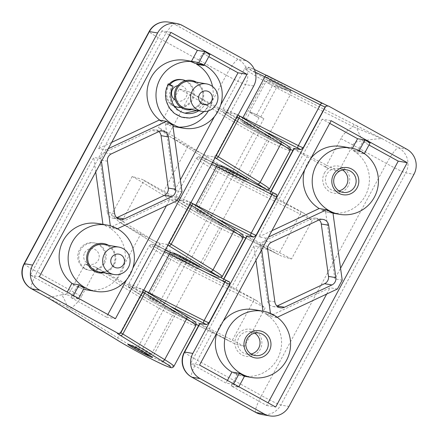 <?xml version="1.0" encoding="UTF-8"?>
<svg xmlns="http://www.w3.org/2000/svg" width="438" height="438" viewBox="0 0 438 438"><rect width="100%" height="100%" fill="white"/><g stroke="black" fill="none" stroke-linecap="round" stroke-linejoin="round"><path stroke-width="0.33" stroke-dasharray="2.19 1.64" d="M319.165 219.876A6.964 6.849 99.7 0 0 311.653 218.688L264.24 240.96A6.964 6.849 99.7 0 0 260.298 248.275L267.514 300.665A6.964 6.849 99.7 0 0 276.997 306.047M261.683 249.687L261.322 247.048L266.096 238.168L268.489 237.046M277.254 317.276L276.783 317.495A33.649 33.107 99.7 0 0 272.748 315.07A33.649 33.107 99.7 0 0 270.514 313.849L270.443 313.34M332.984 213.125L325.62 211.872L334.846 278.875L340.567 268.242M342.204 280.134L334.846 278.875M337.424 289.009L330.066 287.75L269.425 316.236A33.649 33.107 99.7 0 0 265.384 313.811L272.748 315.07M233.629 383.852L233.372 384.334L238.579 387.203L231.215 385.949L266.665 405.495L268.089 402.85M326.666 294.062L330.066 287.75M266.665 405.495L275.666 407.028M233.372 384.334L226.008 383.075L190.563 363.529L199.558 365.068M231.215 385.949L237.21 374.813A33.649 33.107 -80.3 0 1 233.553 372.93A33.649 33.107 99.7 0 0 242.805 375.985A33.649 33.107 99.7 0 0 279.537 354.304A33.649 33.107 99.7 0 0 265.384 313.811M244.574 376.072L237.21 374.813M238.579 387.203L238.836 386.721M370.154 142.848L362.79 141.589L368.988 145.005M329.71 123.352L322.133 119.174L331.133 120.707M359.231 150.59L359.007 151.006A33.649 33.107 -80.3 0 1 360.425 151.8A33.649 33.107 -80.3 0 1 364.159 153.979L356.795 152.725L362.79 141.589M364.159 153.979L364.372 153.574M276.783 317.495L269.425 316.236M261.322 247.048L253.958 245.789L190.563 363.529M266.096 238.168L258.738 236.914L271.889 230.738M322.133 119.174L258.738 236.914M240.916 374.183L233.553 372.93M227.431 380.436L226.008 383.075M270.514 313.849L263.15 312.595L262.953 311.155M255.956 260.32L253.958 245.789M263.15 312.595A33.649 33.107 99.7 0 0 254.128 309.65M223.123 321.306A33.649 33.107 99.7 0 0 219.427 326.808A33.649 33.107 99.7 0 0 216.865 332.929M352.426 148.301L351.643 149.752A33.649 33.107 99.7 0 0 341.979 146.484M310.975 158.145A33.649 33.107 99.7 0 0 307.279 163.642A33.649 33.107 99.7 0 0 304.717 169.763M359.007 151.006L351.643 149.752M360.425 151.8L353.061 150.541A33.649 33.107 -80.3 0 1 356.795 152.725M328.954 211.111L321.591 209.857A33.649 33.107 99.7 0 0 325.62 211.872M321.591 209.857A33.649 33.107 99.7 0 0 330.663 212.819A33.649 33.107 99.7 0 0 367.427 191.039A33.649 33.107 99.7 0 0 353.061 150.541M293.942 148.498A18.566 1.073 -151.7 0 0 307.016 156.744L328.33 168.493L338.607 171.515L352.886 144.994C354.293 142.47 357.539 141.08 362.626 140.833C371.758 139.322 378.279 138.627 382.193 138.747L398.542 147.765A18.566 18.265 -80.3 0 1 405.78 172.917L280.796 405.035L288.976 406.431M357.348 126.062L353.592 124.151A2.321 0.964 -63.2 0 1 353.285 126.752L382.193 138.747L357.348 126.062A2.321 0.739 -62.8 0 1 356.943 128.378A23.203 5.36 -113.6 0 0 362.626 140.833M199.712 323.507A18.566 1.073 -151.7 0 0 212.786 331.752L230.519 341.673A2.321 0.964 -63.2 0 1 230.47 341.64A25.524 1.478 -151.7 0 1 234.1 343.501L244.371 346.518L265.132 307.969A23.203 1.341 -151.7 0 0 253.115 301.618L232.359 340.167A2.321 0.964 -63.2 0 1 230.519 341.673L198.606 325.565L230.47 341.64M246.829 236.005A18.566 1.073 -151.7 0 0 259.904 244.245L277.637 254.171A2.321 0.964 -63.2 0 1 277.582 254.139A25.524 1.478 -151.7 0 1 281.212 255.995L291.489 259.017L312.245 220.467A23.203 1.341 -151.7 0 0 300.233 214.116L279.477 252.666A2.321 0.964 -63.2 0 1 277.637 254.171L245.718 238.064L277.582 254.139M276.696 194.467L270.104 193.339A18.566 1.073 -151.7 0 0 269.781 193.372A18.566 1.073 -151.7 0 0 282.855 201.617L304.169 213.366L312.245 220.467M328.33 168.493L324.755 166.664A2.321 0.964 -63.2 0 1 324.7 166.637A25.524 1.478 -151.7 0 1 328.33 168.493M229.578 281.968L222.991 280.846A18.566 1.073 -151.7 0 0 222.668 280.878A18.566 1.073 -151.7 0 0 235.737 289.118L257.051 300.868L265.132 307.969M228.888 173.727A13.923 0.805 -151.7 0 0 244.596 181.294A13.923 0.805 -151.7 0 0 235.781 175.665A13.923 0.805 -151.7 0 0 233.777 174.559A13.923 0.805 -151.7 0 0 218.075 166.987A13.923 0.805 -151.7 0 0 228.888 173.727L205.931 216.356A13.923 0.805 28.3 0 1 197.122 210.722A13.923 0.805 28.3 0 1 210.826 217.188L233.777 174.559M210.826 217.188A13.923 0.805 -151.7 0 0 195.118 209.621A13.923 0.805 -151.7 0 0 205.931 216.356M168.564 22.103A18.566 18.265 -80.3 0 1 174.225 24.085L238.316 59.42A18.566 18.265 -80.3 0 1 245.554 84.572L230.18 113.13A18.566 1.073 28.3 0 1 210.881 103.74L189.572 91.985A25.524 1.478 28.3 0 1 192.452 93.716L236.482 120.713A34.81 2.015 28.3 0 0 250.377 128.777A34.81 2.015 28.3 0 0 280.249 144.201A34.81 2.015 28.3 0 0 280.517 141.135L264.207 131.137L242.608 120.236A34.81 2.015 -151.7 0 0 226.013 114.296A34.81 2.015 -151.7 0 0 250.377 128.777A34.81 2.015 -151.7 0 0 266.381 137.198L290.383 149.314M181.77 261.229A13.923 0.805 -151.7 0 0 197.478 268.801A13.923 0.805 -151.7 0 0 186.665 262.066A13.923 0.805 -151.7 0 0 170.957 254.494A13.923 0.805 -151.7 0 0 181.77 261.229L158.819 303.857A13.923 0.805 28.3 0 1 150.004 298.229A13.923 0.805 28.3 0 1 163.708 304.695L186.665 262.066M163.708 304.695A13.923 0.805 -151.7 0 0 148 297.123A13.923 0.805 -151.7 0 0 158.819 303.857M219.263 224.705L243.265 236.816L219.318 224.738A2.321 0.964 -63.2 0 1 219.263 224.705A34.81 2.015 -151.7 0 1 203.259 216.279A34.81 2.015 28.3 0 1 189.364 208.22L178.896 201.798A34.81 2.015 -151.7 0 0 203.259 216.279A34.81 2.015 28.3 0 0 233.131 231.702A34.81 2.015 28.3 0 0 233.399 228.641L217.089 218.639L195.49 207.738A34.81 2.015 -151.7 0 0 178.896 201.798L145.334 181.222A25.524 1.478 28.3 0 0 142.454 179.492L132.177 176.47A23.203 1.341 28.3 0 1 142.766 182.58L122.01 221.13A2.321 1.615 121.5 0 0 122.262 223.791A2.321 1.615 121.5 0 0 122.377 223.851A25.524 1.478 28.3 0 0 119.503 222.121L166.298 250.788A2.321 1.615 121.5 0 1 166.04 248.127L122.01 221.13A23.203 1.341 28.3 0 0 111.422 215.02L119.503 222.121L140.812 233.87L116.65 278.743L95.342 266.994L85.065 263.972A23.203 1.341 28.3 0 1 95.654 270.082L81.375 296.603A23.203 1.341 28.3 0 0 70.786 290.493C69.385 293.022 66.362 294.445 61.725 294.769A23.203 11.656 61.6 0 1 67.249 307.197L48.914 298.404M95.342 266.994A25.524 1.478 28.3 0 1 98.216 268.724L142.251 295.721A34.81 2.015 28.3 0 0 156.142 303.786A34.81 2.015 28.3 0 0 186.019 319.203A34.81 2.015 28.3 0 0 186.287 316.143L169.977 306.146L148.373 295.239A34.81 2.015 -151.7 0 0 131.778 289.304A34.81 2.015 -151.7 0 0 156.142 303.786A34.81 2.015 -151.7 0 0 172.15 312.206L196.147 324.323M266.638 77.219A13.923 0.805 -151.7 0 0 266.397 77.241A13.923 0.805 -151.7 0 0 277.21 83.976A13.923 0.805 -151.7 0 0 290.914 90.442A13.923 0.805 -151.7 0 0 280.079 83.696A13.923 0.805 -151.7 0 0 266.638 77.219M260.774 116.979L277.249 86.379L288.965 90.535A12.182 0.706 -151.7 0 0 277.38 83.992A12.182 0.706 -151.7 0 0 269.31 80.368A12.182 0.706 -151.7 0 0 274.506 83.915A12.182 0.706 -151.7 0 0 285.932 90.02L272.414 85.558L255.94 116.152A14.503 0.838 28.3 0 1 249.655 111.931A14.503 0.838 28.3 0 1 260.774 116.979A13.923 0.805 28.3 0 1 263.873 118.671L257.938 129.686A13.923 0.805 -151.7 0 0 242.236 122.114A13.923 0.805 -151.7 0 0 253.049 128.854L258.978 117.838A13.923 0.805 28.3 0 1 255.94 116.152M285.932 90.02A13.923 0.805 -151.7 0 0 290.257 91.668A13.923 0.805 -151.7 0 0 288.965 90.535M342.56 169.977A11.41 11.224 99.7 0 0 326.803 174.28A11.41 11.224 99.7 0 0 339.001 190.848M324.388 173.103A13.731 13.507 -80.3 0 1 347.794 172.452A13.731 13.507 -80.3 0 1 336.537 193.361A13.731 13.507 -80.3 0 1 324.388 173.103M254.702 333.143A11.41 11.224 99.7 0 0 238.945 337.446A11.41 11.224 99.7 0 0 251.144 354.014M236.536 336.269A13.731 13.507 -80.3 0 1 259.937 335.618A13.731 13.507 -80.3 0 1 248.68 356.521A13.731 13.507 -80.3 0 1 236.536 336.269M247.519 179.777A13.923 0.805 28.3 0 1 247.804 180.155A13.923 0.805 28.3 0 1 232.096 172.588L255.053 129.955A13.923 0.805 -151.7 0 0 268.757 136.421A13.923 0.805 -151.7 0 0 259.942 130.792L236.991 173.421M232.096 172.588A13.923 0.805 28.3 0 1 221.283 165.849M189.572 91.985L179.295 88.969L158.54 127.518L166.615 134.619A25.524 1.478 28.3 0 1 169.495 136.349A2.321 1.615 121.5 0 1 169.38 136.284L187.929 146.369A18.566 1.073 28.3 0 0 207.223 155.758L213.815 156.886L216.137 155.052A9.28 0.537 28.3 0 0 215.978 155.068L215.551 155.632M255.053 129.955A13.923 0.805 -151.7 0 0 270.755 137.527A13.923 0.805 -151.7 0 0 259.942 130.792M200.407 267.284A13.923 0.805 28.3 0 1 200.686 267.662A13.923 0.805 28.3 0 1 184.984 260.09L207.935 217.462A13.923 0.805 -151.7 0 0 221.639 223.927A13.923 0.805 -151.7 0 0 212.83 218.294L189.873 260.922M184.984 260.09A13.923 0.805 28.3 0 1 174.165 253.356M140.812 233.87A18.566 1.073 28.3 0 0 160.105 243.265L166.697 244.388L169.024 242.559A9.28 0.537 28.3 0 0 168.86 242.575L168.433 243.134M207.935 217.462A13.923 0.805 -151.7 0 0 223.643 225.028A13.923 0.805 -151.7 0 0 212.83 218.294M70.261 311.276A2.321 1.615 121.5 0 1 70.113 308.686L67.249 307.197A2.321 1.429 120.9 0 0 67.463 309.589M61.725 294.769L48.021 297.856M209.928 54.504L202.564 53.25L208.767 56.666M169.484 35.007L161.907 30.83L170.908 32.368M199.027 62.902A33.649 33.107 -80.3 0 1 202.383 64.654M203.993 65.525L204.25 65.048M198.403 62.711L191.362 61.512A33.649 33.107 -80.3 0 1 195.025 63.395M190.212 61.424A33.649 33.107 99.7 0 0 185.767 60.34M159.821 120.198A33.649 33.107 99.7 0 0 163.193 122.514L170.557 123.768M172.786 124.989L165.422 123.735A33.649 33.107 99.7 0 0 172.977 126.39M174.45 126.675A33.649 33.107 99.7 0 0 179.005 127.124M208.384 110.869A33.649 33.107 99.7 0 0 209.15 109.522A33.649 33.107 99.7 0 0 212.539 86.505M203.489 103.603C209.2 106.543 209.747 106.637 205.126 103.883A18.566 18.265 99.7 0 1 198.688 110.803A18.566 18.265 99.7 0 0 205.126 103.883L208.395 105.941L204.19 111.542M159.153 120.089A33.649 33.107 99.7 0 0 163.193 122.514M196.925 63.724L202.564 53.25M161.907 30.83L98.512 148.575L111.663 142.394M101.457 161.348L101.096 158.704L105.876 149.829L98.512 148.575M105.876 149.829L108.268 148.706M117.406 228.756L116.76 229.058A33.649 33.107 99.7 0 0 114.345 227.727A33.649 33.107 99.7 0 0 111.055 226.03M114.345 227.727L106.981 226.468A33.649 33.107 99.7 0 0 102.957 224.453L102.941 224.36M109.27 225.532L102.957 224.453M86.593 289.841A33.649 33.107 99.7 0 0 121.293 272.682A33.649 33.107 99.7 0 0 109.401 227.804L116.76 229.058M106.981 226.468A33.649 33.107 99.7 0 0 97.915 223.506M72.412 283.709A33.649 33.107 99.7 0 0 75.517 285.784A33.649 33.107 -80.3 0 1 71.783 283.6M82.881 287.038L75.517 285.784M84.299 287.832L76.935 286.572A33.649 33.107 99.7 0 0 83.57 289.173M114.652 213.58L107.288 212.326L100.078 159.93A6.964 6.849 99.7 0 1 104.014 152.621L151.428 130.349A6.964 6.849 99.7 0 1 155.446 129.796L162.81 131.055M107.288 212.326A6.964 6.849 99.7 0 0 116.776 217.708M158.939 131.537A6.964 6.849 99.7 0 0 155.446 129.796M95.736 171.981L93.732 157.45L30.337 275.19L65.788 294.736L67.206 292.091M101.096 158.704L93.732 157.45M73.409 295.513L73.146 295.989L78.353 298.864L78.616 298.382M78.353 298.864L70.994 297.605L76.935 286.572M73.146 295.989L65.788 294.736M166.44 205.723L169.84 199.41L109.401 227.804M70.994 297.605L106.445 317.15L107.863 314.511M126.598 279.718L132.856 268.1M177.204 200.67L169.84 199.41M181.984 191.789L174.62 190.535L180.346 179.903M165.422 123.735L174.62 190.535M214.456 116.552L220.708 104.934M30.337 275.19L39.332 276.723M106.445 317.15L115.44 318.689M120.587 333.247L120.696 332.305A9.28 0.537 28.3 0 0 120.538 332.322C119.081 333.488 118.32 333.876 118.255 333.477M230.18 113.13L236.854 114.285L236.898 116.503L216.137 155.052M160.105 243.265L135.944 288.138L142.624 289.294L142.662 291.511L120.696 332.305M135.944 288.138A18.566 1.073 28.3 0 1 116.65 278.743M207.223 155.758L183.062 200.631L189.736 201.792L189.78 204.009L169.024 242.559M183.062 200.631A18.566 1.073 28.3 0 1 163.768 191.242L142.454 179.492M127.869 344.186L142.646 348.632L165.712 305.801A13.923 0.805 -151.7 0 1 176.525 312.535L152.364 357.408M128.088 344.18L137.756 347.799L160.823 304.963A13.923 0.805 -151.7 0 0 176.525 312.535M142.646 348.632A13.923 0.805 28.3 0 1 151.46 354.265A13.923 0.805 28.3 0 1 151.417 354.293A13.923 0.805 28.3 0 1 137.756 347.799M160.823 304.963A13.923 0.805 -151.7 0 0 174.521 311.429A13.923 0.805 -151.7 0 0 165.712 305.801M253.049 128.854A13.923 0.805 28.3 0 1 244.24 123.22A13.923 0.805 28.3 0 1 257.938 129.686M258.978 117.838A13.923 0.805 28.3 0 1 250.169 112.205A13.923 0.805 28.3 0 1 263.873 118.671M277.249 86.379A14.503 0.838 -151.7 0 0 266.178 81.304A14.503 0.838 -151.7 0 0 266.129 81.337A14.503 0.838 -151.7 0 0 272.414 85.558M184.929 113.146L176.815 109.905L171.138 103.171L169.21 94.537L171.444 85.936L168.181 83.877M203.495 103.603L197.029 110.518M169.928 84.572A13.923 13.698 99.7 0 0 174.351 106.095M181.009 107.447A13.923 13.698 99.7 0 0 185.581 80.658M169.057 84.167A13.923 13.698 99.7 0 0 174.647 106.483M176.952 107.091A13.923 13.698 99.7 0 0 177.483 107.173M180.664 107.206A13.923 13.698 99.7 0 0 185.175 80.767M182.164 79.743A13.923 13.698 99.7 0 0 181.633 79.645M177.855 85.624A7.889 7.764 -80.3 0 1 186.96 94.564A7.889 7.764 -80.3 0 1 175.37 100.198M84.627 252.781A7.889 7.764 -80.3 0 1 98.074 252.403A7.889 7.764 -80.3 0 1 91.608 264.415A7.889 7.764 -80.3 0 1 84.627 252.781M104.518 263.342A13.923 13.698 99.7 0 0 94.843 242.991A13.923 13.698 99.7 0 0 85.908 268.954A13.923 13.698 99.7 0 0 104.518 263.342M84.846 268.773A13.923 13.698 99.7 0 0 104.939 258.836A13.923 13.698 99.7 0 0 78.501 252.009A13.923 13.698 99.7 0 0 84.846 268.773M271.598 242.219L264.24 240.96M267.662 249.529L260.298 248.275M274.872 301.924L267.514 300.665M319.017 219.942L311.653 218.688M266.769 75.363A34.81 2.015 -151.7 0 0 250.394 69.576A34.81 2.015 -151.7 0 0 290.542 92.325A2.321 0.964 -63.2 0 1 290.235 94.931L353.285 126.752C347.695 129.741 343.556 133.705 340.868 138.643A23.203 1.341 -151.7 0 1 352.886 144.994L386.48 163.522A18.566 1.073 28.3 0 0 405.78 172.917L413.959 174.313M255.808 412.459A18.566 3.143 118.9 0 1 261.497 395.64A18.566 1.073 -151.7 0 0 280.796 405.035A18.566 18.265 -80.3 0 1 261.65 414.501M184.338 352.064A18.566 1.073 -151.7 0 0 197.412 360.304L261.497 395.64L386.48 163.522A18.566 3.143 118.9 0 1 398.542 147.765L406.721 149.161M212.786 331.752L197.412 360.304A18.566 3.143 -61.1 0 0 191.718 377.123M322.089 103.28L322.198 103.335A11.602 0.673 -151.7 0 0 328.451 106.007M290.542 92.325L353.592 124.151M338.607 171.515A23.203 1.341 -151.7 0 0 326.589 165.159L340.868 138.643M255.349 72.182A37.126 2.152 -151.7 0 0 244.869 68.279A37.126 2.152 -151.7 0 0 290.235 94.931L268.27 135.725L326.589 165.159A2.321 0.964 -63.2 0 1 324.755 166.664L324.7 166.637M282.855 201.617L307.016 156.744M235.737 289.118L259.904 244.245M244.371 346.518A23.203 1.341 -151.7 0 0 232.359 340.167L174.039 310.734L194.795 272.184L253.115 301.618A2.321 0.964 -63.2 0 0 253.421 299.012A25.524 1.478 -151.7 0 1 257.051 300.868M291.489 259.017A23.203 1.341 -151.7 0 0 279.477 252.666L221.157 223.227L241.913 184.677L300.233 214.116A2.321 0.964 -63.2 0 0 300.539 211.51A25.524 1.478 -151.7 0 1 304.169 213.366M171.329 252.611A34.81 2.015 -151.7 0 0 154.953 246.829A34.81 2.015 -151.7 0 0 195.102 269.578A2.321 0.964 -63.2 0 1 194.795 272.184A37.126 2.152 -151.7 0 1 149.429 245.532L151.318 244.245L153.201 244.448L165.548 249.748M195.102 269.578L253.421 299.012M164.524 251.647A37.126 2.152 -151.7 0 0 149.429 245.532L128.668 284.081A37.126 2.152 -151.7 0 0 174.039 310.734A2.321 0.964 -63.2 0 1 172.2 312.239A2.321 0.964 -63.2 0 1 172.15 312.206M222.991 280.846L223.906 279.143M218.442 165.11A34.81 2.015 -151.7 0 0 202.066 159.322A34.81 2.015 -151.7 0 0 242.219 182.071A2.321 0.964 -63.2 0 1 241.913 184.677A37.126 2.152 -151.7 0 1 196.542 158.03L198.43 156.744L200.314 156.946L212.665 162.241M242.219 182.071L300.539 211.51M211.642 164.141A37.126 2.152 -151.7 0 0 196.542 158.03L175.786 196.58A37.126 2.152 -151.7 0 0 221.157 223.227A2.321 0.964 -63.2 0 1 219.318 224.738C204.88 217.472 186.446 207.086 179.662 202.361C173.76 197.724 175.928 199.454 175.786 196.58A37.126 2.152 -151.7 0 1 191.926 203.205M270.104 193.339L271.018 191.641M239.044 115.698A37.126 2.152 -151.7 0 0 222.904 109.073A37.126 2.152 -151.7 0 0 268.27 135.725A2.321 0.964 -63.2 0 1 266.435 137.231A2.321 0.964 -63.2 0 1 266.381 137.198M264.289 131.176L238.666 115.479A11.602 0.673 28.3 0 1 236.766 114.252M242.745 117.97A2.321 0.964 116.8 0 0 242.608 120.236M217.171 218.682L191.548 202.98A11.602 0.673 28.3 0 1 189.649 201.759M195.627 205.471A2.321 0.964 116.8 0 0 195.49 207.738M144.814 290.706A37.126 2.152 -151.7 0 0 128.668 284.081C128.81 286.956 126.642 285.226 132.544 289.863C139.328 294.588 157.762 304.979 172.2 312.239L196.147 324.328M170.059 306.184L144.436 290.487A11.602 0.673 28.3 0 1 142.536 289.261M148.509 292.978A2.321 0.964 116.8 0 0 148.373 295.239M215.096 157.724A11.602 0.673 28.3 0 1 213.815 156.886M264.59 188.395A34.81 2.015 28.3 0 1 251.516 184.069A34.81 2.015 28.3 0 1 213.53 163.347L169.495 136.349M213.53 163.347A2.321 1.615 121.5 0 1 213.416 163.281A2.321 1.615 121.5 0 1 213.158 160.626L169.128 133.628A2.321 1.615 121.5 0 0 169.38 136.284L213.416 163.281L234.582 175.331L252.715 184.661L262.313 189.041L266.441 190.388L268.166 190.196M269.332 189.117A37.126 2.152 28.3 0 1 248.45 180.122A37.126 2.152 28.3 0 1 213.158 160.626L233.914 122.076L189.884 95.079L169.128 133.628A23.203 1.341 28.3 0 0 158.54 127.518M216.323 155.452A9.28 0.537 28.3 0 1 215.978 155.068L236.734 116.519A9.28 0.537 28.3 0 1 236.898 116.503M237.078 116.902A9.28 0.537 28.3 0 1 236.734 116.519L236.996 115.654M179.295 88.969A23.203 1.341 28.3 0 1 189.884 95.079A2.321 1.615 121.5 0 1 192.452 93.716M167.978 245.231A11.602 0.673 28.3 0 1 166.697 244.388M217.478 275.896A34.81 2.015 28.3 0 1 204.404 271.576A34.81 2.015 28.3 0 1 166.413 250.848L122.377 223.851M166.413 250.848A2.321 1.615 121.5 0 1 166.298 250.788L187.469 262.838L205.597 272.168L215.195 276.542L219.329 277.895L221.048 277.703M222.219 276.619A37.126 2.152 28.3 0 1 201.332 267.623A37.126 2.152 28.3 0 1 166.04 248.127L186.802 209.578L142.766 182.58A2.321 1.615 121.5 0 1 145.334 181.222M169.205 242.953A9.28 0.537 28.3 0 1 168.86 242.575L189.616 204.026A9.28 0.537 28.3 0 1 189.78 204.009M189.961 204.404A9.28 0.537 28.3 0 1 189.616 204.026L189.878 203.155M132.177 176.47L111.422 215.02M195.857 325.576A37.126 2.152 28.3 0 1 174.976 316.581A37.126 2.152 28.3 0 1 139.684 297.079A2.321 1.615 121.5 0 1 142.251 295.721M98.216 268.724A2.321 1.615 121.5 0 0 95.654 270.082L139.684 297.079L117.718 337.873L70.113 308.686C74.936 305.571 78.692 301.541 81.375 296.603M173.891 366.371A37.126 2.152 28.3 0 1 153.01 357.375A37.126 2.152 28.3 0 1 117.718 337.873A2.321 1.615 121.5 0 0 117.866 340.457M85.065 263.972L70.786 290.493L37.186 271.965A18.566 3.143 -61.1 0 0 31.492 288.779M24.112 263.72A18.566 1.073 -151.7 0 0 37.186 271.965L162.169 39.847A18.566 1.073 28.3 0 1 149.095 31.602M253.733 85.968L245.554 84.572A18.566 1.073 28.3 0 1 226.26 75.183L162.169 39.847A18.566 3.143 -61.1 0 1 174.225 24.085L182.405 25.481M210.881 103.74L226.26 75.183A18.566 3.143 118.9 0 1 238.316 59.42L246.495 60.816M196.459 82.174A14.854 14.613 -80.3 0 1 191.778 109.62M195.863 82.831A13.923 13.698 -80.3 0 1 186.927 108.794C192.534 110.217 201.086 106.199 202.761 97.367C203.506 91.005 201.201 86.155 195.852 82.831L191.614 81.348A13.923 13.698 -80.3 0 1 195.863 82.831M108.608 245.34A14.854 14.613 -80.3 0 1 103.921 272.786M113.431 264.859A13.923 13.698 -80.3 0 1 99.076 271.96C105.317 272.688 110.097 270.323 113.415 264.864C116.092 259.258 115.561 254.007 111.816 249.123C109.659 246.632 106.976 245.094 103.757 244.513A13.923 13.698 -80.3 0 1 113.431 264.859M158.791 131.603L151.428 130.349M111.372 153.875L104.014 152.621M107.436 161.189L100.078 159.93M120.883 332.705A9.28 0.537 28.3 0 1 120.538 332.322L142.503 291.527A9.28 0.537 28.3 0 1 142.662 291.511M142.848 291.911A9.28 0.537 28.3 0 1 142.503 291.527L142.766 290.657M242.975 238.069A37.126 2.152 28.3 0 1 222.088 229.074A37.126 2.152 28.3 0 1 186.802 209.578A2.321 1.615 121.5 0 1 189.364 208.22M290.093 150.568A37.126 2.152 28.3 0 1 269.206 141.573A37.126 2.152 28.3 0 1 233.914 122.076A2.321 1.615 121.5 0 1 236.482 120.713M187.929 146.369L163.768 191.242M273.126 306.529L280.49 307.783M315.672 218.135L323.036 219.394M332.995 213.218L330.663 212.819M244.47 376.269L242.805 375.985M327.367 105.722L325.735 106.39M290.383 149.32L266.435 137.231C251.998 129.971 233.564 119.579 226.774 114.86C220.878 110.217 223.046 111.953 222.904 109.073L244.869 68.279L245.975 67.228L247.278 66.965L254.369 69.412M223.665 279.022L222.668 280.878M270.783 191.521L269.781 193.372M195.118 209.621L218.075 166.987M148 297.123L170.957 254.494M290.257 91.668L290.914 90.442M242.236 122.114L266.397 77.241M334.731 190.957L342.992 192.364M338.569 168.46L346.83 169.873M246.873 354.123L255.135 355.53M250.711 331.626L258.973 333.033M244.596 181.294L245.86 178.939M246.003 178.682L268.757 136.421M197.122 210.722L220.993 166.391M270.755 137.527L247.804 180.155M197.478 268.801L198.743 266.446M198.885 266.184L221.639 223.927M150.004 298.229L173.875 253.892M223.643 225.028L200.686 267.662M112.905 218.19L120.264 219.443M236.854 114.291L238.053 115.09M142.618 289.299L143.823 290.093M189.736 201.792L190.941 202.591M149.073 354.994L151.417 354.293M151.46 354.265L174.521 311.429M244.24 123.22L250.169 112.205M249.655 111.931L266.129 81.337M269.31 80.368L266.178 81.304M168.176 83.877C162.148 94.455 166.243 109.254 176.843 115.046C187.459 121.589 202.734 117.16 208.395 105.947M94.843 242.991L93.781 242.805M90.157 270.438L89.095 270.257"/><path stroke-width="0.66" d="M328.653 225.258A6.964 6.849 99.7 0 0 319.017 219.942L271.598 242.219A6.964 6.849 99.7 0 0 267.662 249.529L274.872 301.924A6.964 6.849 99.7 0 0 284.508 307.235L331.927 284.963A6.964 6.849 99.7 0 0 335.864 277.648L328.653 225.258L321.289 223.999L328.5 276.394A6.964 6.849 99.7 0 1 324.563 283.704L277.15 305.981A6.964 6.849 99.7 0 1 276.997 306.047M321.289 223.999A6.964 6.849 99.7 0 0 319.165 219.876M268.489 237.046L326.54 209.78A33.649 33.107 99.7 0 0 328.954 211.111A33.649 33.107 99.7 0 0 332.984 213.125L342.204 280.134L337.424 289.009L277.254 317.276M270.443 313.34L261.683 249.687M340.567 268.242L398.241 161.135L407.236 162.673L331.133 120.707L199.558 365.068L275.666 407.028L407.236 162.673M268.089 402.85L326.666 294.062M238.836 386.721L244.574 376.072A33.649 33.107 -80.3 0 1 240.916 374.183A33.649 33.107 -80.3 0 1 239.307 373.313L233.629 383.852M398.241 161.135L368.988 145.005M364.372 153.574L370.154 142.848L364.947 139.974L357.583 138.72L329.71 123.352M239.307 373.313L231.943 372.054L227.431 380.436M262.953 311.155L255.956 260.32M263.123 311.183A33.649 33.107 99.7 0 0 228.422 328.341A33.649 33.107 99.7 0 0 251.806 377.523A33.649 33.107 99.7 0 0 290.098 349.924A33.649 33.107 99.7 0 0 263.123 311.183L254.128 309.65A33.649 33.107 99.7 0 0 223.123 321.306M216.865 332.929A33.649 33.107 99.7 0 0 231.943 372.054M326.54 209.78L319.176 208.521L271.889 230.738M350.98 148.022A33.649 33.107 99.7 0 0 316.28 165.175A33.649 33.107 99.7 0 0 339.658 214.357A33.649 33.107 99.7 0 0 377.95 186.758A33.649 33.107 99.7 0 0 350.98 148.022L341.979 146.484A33.649 33.107 99.7 0 0 310.975 158.145M304.717 169.763A33.649 33.107 99.7 0 0 319.176 208.521M357.583 138.72L352.426 148.301M364.947 139.974L359.231 150.59M338.82 193.257A13.731 13.507 -80.3 0 1 338.306 169.495A13.731 13.507 -80.3 0 1 358.832 180.812A13.731 13.507 -80.3 0 1 338.82 193.257M250.969 356.423A13.731 13.507 -80.3 0 1 250.448 332.661A13.731 13.507 -80.3 0 1 270.974 343.978A13.731 13.507 -80.3 0 1 250.969 356.423M322.198 103.335A2.321 0.964 116.8 0 0 322.144 103.308A2.321 0.964 116.8 0 0 320.304 104.813A9.28 0.537 -151.7 0 0 325.149 106.965L325.981 106.149L328.451 106.007L406.721 149.161A18.566 18.265 -80.3 0 1 413.959 174.313L288.976 406.431A18.566 18.265 -80.3 0 1 269.83 415.897A18.566 18.265 -80.3 0 1 264.163 413.915L200.073 378.58A18.566 18.265 -80.3 0 1 192.84 353.428L325.73 106.39M264.163 413.915L255.984 412.519A18.566 3.143 118.9 0 1 255.808 412.459A18.566 18.566 0 0 0 261.65 414.501A18.566 18.265 -80.3 0 1 255.984 412.519L191.893 377.184A18.566 18.265 -80.3 0 1 184.661 352.032L200.035 323.474A18.566 1.073 -151.7 0 0 199.712 323.507L184.338 352.064A18.566 18.566 0 0 0 191.718 377.123A18.566 3.143 -61.1 0 0 191.893 377.184L200.073 378.58M223.906 279.143L247.152 235.972A18.566 1.073 -151.7 0 0 246.829 236.005L223.665 279.022M271.018 191.641L294.265 148.466A18.566 1.073 -151.7 0 0 293.942 148.498L270.783 191.521M294.265 148.466L300.857 149.593L303.184 147.759L325.149 106.965M276.696 194.467L273.821 193.054A2.321 0.964 116.8 0 0 271.982 194.56A9.28 0.537 -151.7 0 0 276.821 196.711L276.696 194.467A11.602 0.673 -151.7 0 1 273.87 193.087A2.321 0.964 116.8 0 0 273.821 193.054L218.392 165.077A2.321 0.964 116.8 0 0 216.553 166.582A37.126 2.152 -151.7 0 0 211.642 164.141M247.152 235.972L253.739 237.095L256.066 235.266L276.821 196.711M229.578 281.968L226.703 280.555A2.321 0.964 116.8 0 0 224.864 282.061A9.28 0.537 -151.7 0 0 229.709 284.218L229.578 281.968A11.602 0.673 -151.7 0 1 226.758 280.588A2.321 0.964 116.8 0 0 226.703 280.555L171.274 252.578A2.321 0.964 116.8 0 0 169.435 254.084A37.126 2.152 -151.7 0 0 164.524 251.647M200.035 323.474L206.626 324.596L208.948 322.768L229.709 284.218M339.51 191.149A11.41 11.224 -80.3 0 1 346.83 169.873A11.41 11.224 -80.3 0 1 355.979 183.007A11.41 11.224 -80.3 0 1 339.51 191.149M339.001 190.848A11.41 11.224 99.7 0 0 342.56 169.977M251.653 354.315A11.41 11.224 -80.3 0 1 258.973 333.033A11.41 11.224 -80.3 0 1 268.122 346.173A11.41 11.224 -80.3 0 1 251.653 354.315M251.144 354.014A11.41 11.224 99.7 0 0 254.702 333.143M220.993 166.391L221.283 165.849A13.923 0.805 28.3 0 1 236.991 173.421A13.923 0.805 28.3 0 1 247.519 179.777M173.875 253.892L174.165 253.356A13.923 0.805 28.3 0 1 187.869 259.822A13.923 0.805 28.3 0 1 189.873 260.922A13.923 0.805 28.3 0 1 200.407 267.284M142.848 291.911A9.28 0.537 28.3 0 0 144.803 293.203L122.837 333.997A2.321 1.615 -58.5 0 1 120.269 335.36L162.12 361.016A34.81 2.015 28.3 0 1 161.447 363.89A34.81 2.015 28.3 0 1 118.09 340.594L70.485 311.407A2.321 1.615 121.5 0 1 70.37 311.347A2.321 1.615 121.5 0 1 70.261 311.276M48.142 297.96L31.673 288.839A18.566 18.265 -80.3 0 1 24.435 263.687A18.566 1.073 -151.7 0 0 24.112 263.72A18.566 18.566 0 0 0 31.492 288.779L48.021 297.856L67.556 309.639A2.321 1.429 120.9 0 1 67.463 309.589L117.975 340.534A2.321 1.615 121.5 0 1 117.866 340.457M39.853 290.235A18.566 18.265 -80.3 0 1 32.615 265.083L157.598 32.965A18.566 18.265 -80.3 0 1 176.744 23.499A18.566 18.265 -80.3 0 1 182.405 25.481L246.495 60.816A18.566 18.265 -80.3 0 1 253.733 85.968L120.587 333.247L118.118 333.389L39.853 290.235L31.673 288.839A18.566 3.143 -61.1 0 1 31.492 288.779M115.44 318.689L247.016 74.329L170.908 32.368L39.332 276.723L115.44 318.689M120.269 335.36A11.602 0.673 28.3 0 1 118.118 333.389L118.331 333.493M220.708 104.934L238.015 72.796L208.767 56.666M238.015 72.796L247.016 74.329M204.25 65.048L209.928 54.504L204.721 51.635L197.357 50.375L169.484 35.007M204.721 51.635L198.726 62.765A33.649 33.107 -80.3 0 1 199.027 62.902M190.212 61.424A33.649 33.107 99.7 0 1 195.025 63.395L202.383 64.654A33.649 33.107 -80.3 0 1 203.993 65.525L196.635 64.271L196.925 63.724M198.726 62.765L198.403 62.711M194.768 61.873A33.649 33.107 99.7 0 0 156.476 89.472A33.649 33.107 99.7 0 0 183.451 128.214A33.649 33.107 99.7 0 0 218.146 111.055A33.649 33.107 99.7 0 0 194.768 61.873L185.767 60.34A33.649 33.107 99.7 0 0 149.807 80.099A33.649 33.107 99.7 0 0 159.821 120.198M108.268 148.706L166.517 121.342A33.649 33.107 99.7 0 0 170.557 123.768A33.649 33.107 99.7 0 0 172.786 124.989L181.984 191.789L177.204 200.67L117.406 228.756M172.977 126.39A33.649 33.107 99.7 0 0 174.45 126.675L183.451 128.214M179.005 127.124A33.649 33.107 99.7 0 0 208.384 110.869M212.539 86.505A33.649 33.107 99.7 0 0 196.635 64.271M173.081 86.215A18.566 18.265 99.7 0 0 176.509 108.569A18.566 18.265 99.7 0 0 198.688 110.803A18.566 18.265 99.7 0 1 176.509 108.569A18.566 18.265 99.7 0 1 173.081 86.215C167.371 83.275 166.829 83.182 171.444 85.936M210.831 85.388A13.923 13.698 -80.3 0 1 201.902 111.351A13.923 13.698 -80.3 0 1 190.738 95.32A13.923 13.698 -80.3 0 1 210.831 85.388M208.762 91.717A6.964 6.849 -80.3 0 1 209.025 103.762A6.964 6.849 -80.3 0 1 198.617 98.024A6.964 6.849 -80.3 0 1 208.762 91.717M166.517 121.342L159.153 120.089L111.663 142.394M197.357 50.375L191.472 61.315M124.288 218.896A6.964 6.849 99.7 0 1 114.652 213.58L107.436 161.189A6.964 6.849 99.7 0 1 111.372 153.875L158.791 131.603A6.964 6.849 99.7 0 1 168.427 136.913L175.638 189.309A6.964 6.849 99.7 0 1 171.701 196.618L124.288 218.896L116.924 217.637A6.964 6.849 99.7 0 1 116.776 217.708M111.055 226.03A33.649 33.107 99.7 0 0 110.316 225.712L101.457 161.348M110.316 225.712L109.27 225.532M130.294 274.221A33.649 33.107 99.7 0 0 106.91 225.039A33.649 33.107 99.7 0 0 68.618 252.638A33.649 33.107 99.7 0 0 95.593 291.374A33.649 33.107 99.7 0 0 130.294 274.221M106.91 225.039L97.915 223.506A33.649 33.107 99.7 0 0 61.84 243.523A33.649 33.107 99.7 0 0 72.412 283.709M78.616 298.382L84.299 287.832A33.649 33.107 -80.3 0 1 82.881 287.038A33.649 33.107 -80.3 0 1 79.141 284.859L71.783 283.6L67.206 292.091M83.57 289.173A33.649 33.107 99.7 0 0 86.593 289.841L95.593 291.374M128.405 267.415A13.923 13.698 -80.3 0 1 102.881 258.486A13.923 13.698 -80.3 0 1 118.725 247.065A13.923 13.698 -80.3 0 1 128.405 267.415M123.62 264.311A6.964 6.849 -80.3 0 1 111.756 264.64A6.964 6.849 -80.3 0 1 117.461 254.045A6.964 6.849 -80.3 0 1 123.62 264.311M171.701 196.618L164.338 195.364A6.964 6.849 99.7 0 0 168.274 188.05L161.064 135.66A6.964 6.849 99.7 0 0 158.939 131.537M164.338 195.364L116.924 217.637M102.941 224.36L95.736 171.981M79.141 284.859L73.409 295.513M107.863 314.511L126.598 279.718M132.856 268.1L166.44 205.723M180.346 179.903L214.456 116.552M128.088 344.18A13.923 0.805 28.3 0 1 141.529 350.663A13.923 0.805 28.3 0 1 152.364 357.408A13.923 0.805 28.3 0 1 139.722 351.517A13.923 0.805 28.3 0 1 127.847 344.208A13.923 0.805 28.3 0 1 128.088 344.18A11.602 0.673 28.3 0 1 139.585 349.743A11.602 0.673 28.3 0 1 148.285 355.229A11.602 0.673 28.3 0 1 137.784 350.296A11.602 0.673 28.3 0 1 127.885 344.246A11.602 0.673 28.3 0 1 128.088 344.18M197.029 110.518L184.929 113.146M174.351 106.095A13.923 13.698 99.7 0 0 181.009 107.447M174.647 106.483A13.923 13.698 99.7 0 0 176.952 107.091L178.014 107.272M177.483 107.173A13.923 13.698 99.7 0 0 180.664 107.206M185.175 80.767A13.923 13.698 99.7 0 0 182.164 79.743M185.581 80.658A13.923 13.698 99.7 0 0 182.695 79.826L181.633 79.645A13.923 13.698 99.7 0 0 169.057 84.167M182.695 79.826A13.923 13.698 99.7 0 0 169.928 84.572M175.37 100.198A7.889 7.764 -80.3 0 1 177.855 85.624M284.508 307.235L277.15 305.981M331.927 284.963L324.563 283.704M335.864 277.648L328.5 276.394M192.84 353.428L184.661 352.032A18.566 1.073 -151.7 0 0 184.338 352.064M322.089 103.28L266.769 75.363A2.321 0.964 116.8 0 0 266.715 75.331A2.321 0.964 116.8 0 0 264.875 76.836A37.126 2.152 -151.7 0 0 255.349 72.182M303.184 147.759A9.28 0.537 -151.7 0 1 298.338 145.608L320.304 104.813L264.875 76.836L242.909 117.63A37.126 2.152 -151.7 0 0 239.044 115.698M226.649 280.534L171.329 252.611A2.321 0.964 116.8 0 0 171.274 252.578L165.548 249.748M273.761 193.027L218.442 165.11A2.321 0.964 116.8 0 0 218.392 165.077L212.665 162.241M206.626 324.596A11.602 0.673 -151.7 0 1 203.801 323.217A2.321 0.964 116.8 0 1 204.108 320.611L148.679 292.639L169.435 254.084L224.864 282.061L204.108 320.611A9.28 0.537 -151.7 0 0 208.948 322.768M253.739 237.095A11.602 0.673 -151.7 0 1 250.919 235.715A2.321 0.964 116.8 0 1 251.226 233.109L195.797 205.132L216.553 166.582L271.982 194.56L251.226 233.109A9.28 0.537 -151.7 0 0 256.066 235.266M290.383 149.314L292.836 150.552L290.383 149.32M300.857 149.593A11.602 0.673 -151.7 0 1 298.037 148.208A2.321 0.964 116.8 0 1 298.338 145.608L242.909 117.63A2.321 0.964 116.8 0 0 242.745 117.97M298.037 148.208L264.289 131.176M195.627 205.471A2.321 0.964 116.8 0 1 195.797 205.132A37.126 2.152 -151.7 0 0 191.926 203.205M243.265 236.816L245.723 238.058L243.265 236.821M250.919 235.715L217.171 218.682M148.509 292.978A2.321 0.964 116.8 0 1 148.679 292.639A37.126 2.152 -151.7 0 0 144.814 290.706M196.147 324.323L198.606 325.56L196.147 324.328M203.801 323.217L170.059 306.184M215.096 157.724A11.602 0.673 28.3 0 0 215.71 158.107L257.56 183.768A34.81 2.015 28.3 0 1 264.59 188.395M257.56 183.768A2.321 1.615 -58.5 0 0 260.128 182.405A37.126 2.152 28.3 0 1 269.332 189.117L268.166 190.196M215.71 158.107A2.321 1.615 -58.5 0 0 218.277 156.749L260.128 182.405L280.884 143.856A37.126 2.152 28.3 0 1 290.093 150.568L269.332 189.117M237.078 116.902A9.28 0.537 28.3 0 0 239.033 118.2L218.277 156.749A9.28 0.537 28.3 0 1 216.323 155.452M167.978 245.231A11.602 0.673 28.3 0 0 168.597 245.608L210.448 271.27A34.81 2.015 28.3 0 1 217.478 275.896M210.448 271.27A2.321 1.615 -58.5 0 0 213.01 269.912A37.126 2.152 28.3 0 1 222.219 276.619L221.048 277.703M168.597 245.608A2.321 1.615 -58.5 0 0 171.159 244.251L213.01 269.912L233.772 231.363A37.126 2.152 28.3 0 1 242.975 238.069L222.219 276.619M189.961 204.404A9.28 0.537 28.3 0 0 191.921 205.701L171.159 244.251A9.28 0.537 28.3 0 1 169.205 242.953M162.12 361.016A2.321 1.615 -58.5 0 0 164.688 359.658L186.654 318.864A37.126 2.152 28.3 0 1 195.857 325.576C196.301 324.065 196.131 323.03 195.343 322.472C194.877 321.93 194.056 320.966 186.396 316.203L144.551 290.547A2.321 1.615 -58.5 0 1 144.803 293.203L186.654 318.864A2.321 1.615 -58.5 0 0 186.396 316.203A2.321 1.615 -58.5 0 0 186.287 316.143M120.883 332.705A9.28 0.537 28.3 0 0 122.837 333.997L164.688 359.658A37.126 2.152 28.3 0 1 173.891 366.371L195.857 325.576M118.09 340.594A2.321 1.615 121.5 0 1 117.975 340.534C127.885 346.644 145.383 356.16 157.275 361.914C163.746 365.122 168.323 367.033 171.001 367.641C171.91 368.002 172.873 367.575 173.891 366.371M67.556 309.639L70.485 311.407M157.598 32.965L149.418 31.569A18.566 18.265 -80.3 0 1 168.564 22.103A18.566 18.566 0 0 0 149.095 31.602A18.566 1.073 28.3 0 1 149.418 31.569L24.435 263.687L32.615 265.083M191.778 109.62A14.854 14.613 -80.3 0 1 174.674 92.774A14.854 14.613 -80.3 0 1 196.459 82.174M201.902 111.351L186.927 108.794A13.923 13.698 -80.3 0 1 175.769 92.768A13.923 13.698 -80.3 0 1 191.614 81.348L206.583 83.899M103.921 272.786A14.854 14.613 -80.3 0 1 86.85 255.748A14.854 14.613 -80.3 0 1 108.608 245.34M114.044 274.517L99.076 271.96A13.923 13.698 -80.3 0 1 87.912 255.929A13.923 13.698 -80.3 0 1 103.757 244.513L118.725 247.065M175.638 189.309L168.274 188.05M168.427 136.913L161.064 135.66M242.975 238.069C243.418 236.558 243.243 235.524 242.455 234.971C241.995 234.429 241.174 233.465 233.514 228.702L191.663 203.04A2.321 1.615 -58.5 0 1 191.921 205.701L233.772 231.363A2.321 1.615 -58.5 0 0 233.514 228.702A2.321 1.615 -58.5 0 0 233.399 228.641M290.093 150.568C290.536 149.057 290.361 148.022 289.573 147.464C289.107 146.922 288.292 145.958 280.632 141.2L238.781 115.539A2.321 1.615 -58.5 0 1 239.033 118.2L280.884 143.856A2.321 1.615 -58.5 0 0 280.632 141.2A2.321 1.615 -58.5 0 0 280.517 141.135M238.053 115.09L238.781 115.539A2.321 1.615 -58.5 0 0 238.666 115.479M143.823 290.093L144.551 290.547A2.321 1.615 -58.5 0 0 144.436 290.487M190.941 202.591L191.663 203.04A2.321 1.615 -58.5 0 0 191.548 202.98M339.658 214.357L332.995 213.218M251.806 377.523L244.47 376.269M261.65 414.501L269.83 415.897M191.718 377.123L255.808 412.459M254.369 69.412L327.591 105.793M48.788 298.327L67.463 309.589M168.564 22.103L176.744 23.499M149.095 31.602L24.112 263.72M148.285 355.229L149.073 354.994M204.19 111.542L197.472 116.125L189.599 118.068L181.562 117.121L174.362 113.404L168.909 107.381L165.865 99.815L165.613 91.641L168.181 83.872"/></g></svg>
